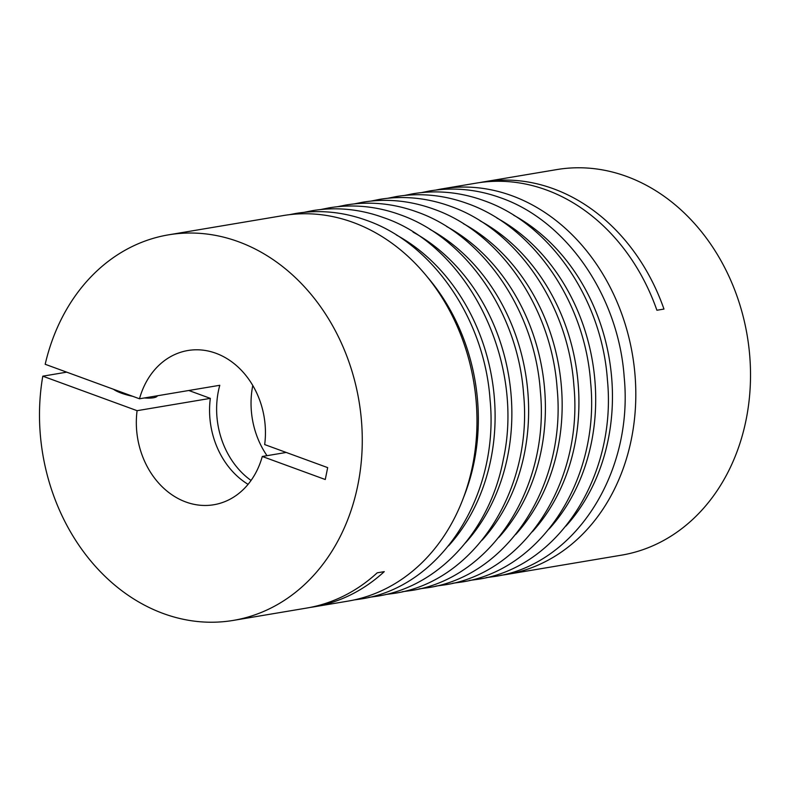 <?xml version="1.0" encoding="UTF-8"?>
<svg xmlns="http://www.w3.org/2000/svg" width="790" height="790" viewBox="0 0 790 790"><rect width="100%" height="100%" fill="white"/><g stroke="black" fill="none" stroke-linecap="round" stroke-linejoin="round"><path stroke-width="1.19" d="M435.942 190.044A195.486 160.321 80.5 0 1 442.015 188.879A195.486 160.321 80.5 0 1 511.91 195.722A195.486 160.321 80.5 0 1 635.792 397.459A195.486 160.321 80.5 0 1 506.825 574.429L621.533 555.153A195.486 160.321 80.5 0 0 750.5 378.173A195.486 160.321 80.5 0 0 626.618 176.437A195.486 160.321 80.5 0 0 556.723 169.593L509.244 177.572M479.965 182.549A195.486 160.321 80.5 0 1 483.49 181.907A195.486 160.321 80.5 0 1 553.385 188.751A195.486 160.321 80.5 0 1 663.965 309.068L656.905 310.253A195.486 160.321 80.5 0 0 546.325 189.936A195.486 160.321 80.5 0 0 476.429 183.092L442.015 188.879M113.493 389.263A23.453 5.678 11.4 0 0 132.809 396.333M144.274 397.972A23.453 5.678 11.4 0 0 153.349 397.785A23.453 5.678 11.4 0 0 157.437 395.76M251.042 480.458A78.19 64.128 80.5 0 1 219.788 385.283L139.494 398.782L45.188 364.279A195.486 160.321 80.5 0 1 168.487 234.847A195.486 160.321 80.5 0 1 238.373 241.691A195.486 160.321 80.5 0 1 362.255 443.427A195.486 160.321 80.5 0 1 233.287 620.407A195.486 160.321 80.5 0 1 163.392 613.563A195.486 160.321 80.5 0 1 42.788 376.178L137.095 410.682L210.328 398.367A78.19 64.128 -99.5 0 0 248.07 484.339M168.487 234.847L283.195 215.571A195.486 160.321 80.5 0 1 353.081 222.415A195.486 160.321 80.5 0 1 476.963 424.151A195.486 160.321 80.5 0 1 347.995 601.121L313.581 606.908A195.486 160.321 -99.5 0 0 384.266 571.634L377.205 572.819A195.486 160.321 80.5 0 1 306.52 608.093L233.287 620.407M66.716 372.149L42.788 376.178M286.207 452.453L262.28 456.472A78.19 64.128 80.5 0 1 213.843 504.741A78.19 64.128 80.5 0 1 185.887 502.006A78.19 64.128 80.5 0 1 137.095 410.682M139.494 398.782A78.19 64.128 80.5 0 1 187.921 350.513A78.19 64.128 80.5 0 1 215.877 353.258A78.19 64.128 80.5 0 1 264.68 444.572L327.672 467.621L325.273 479.52L262.28 456.472M252.78 385.49A78.19 64.128 -99.5 0 0 267.01 455.682M310.045 607.451A195.486 160.321 -99.5 0 0 313.581 606.908M188.8 390.487L210.328 398.367M506.825 574.429A195.486 160.321 80.5 0 1 500.692 575.308M448.572 545.831A187.507 153.783 -99.5 0 0 396.313 234.946M463.375 223.679A187.507 153.783 80.5 0 1 515.633 534.554M446.617 226.493A187.507 153.783 80.5 0 1 498.865 537.378M480.142 220.864A187.507 153.783 80.5 0 1 532.391 531.739M429.849 229.317A187.507 153.783 80.5 0 1 482.098 540.192M496.91 218.04A187.507 153.783 80.5 0 1 549.159 528.925M413.081 232.132A187.507 153.783 80.5 0 1 465.33 543.007M513.668 215.226A187.507 153.783 80.5 0 1 565.926 526.101M426.867 276.431A187.507 153.783 80.5 0 1 463.878 496.643M368.772 597.358L377.205 596.213C438.786 586.723 490.086 530.495 503.358 459.247C524.925 361.316 468.154 245.976 383.506 217.606C359.944 209.054 336.244 206.743 312.396 210.663L304.061 212.332M371.122 201.065L379.457 199.386C403.305 195.476 427.005 197.786 450.557 206.328C516.64 229.396 568.277 304.881 573.876 385.451C583.445 481.554 524.442 573.51 444.257 584.946L435.833 586.091M354.354 203.879L362.689 202.21C386.537 198.29 410.237 200.601 433.799 209.153C499.873 232.211 551.509 307.695 557.118 388.265C566.677 484.379 507.674 576.325 427.499 587.76L419.065 588.906M387.88 198.25L396.225 196.572C420.063 192.651 443.763 194.972 467.325 203.514C533.398 226.572 585.044 302.057 590.644 382.637C600.212 478.74 541.199 570.696 461.024 582.131L452.601 583.267M337.587 206.703L345.931 205.025C369.769 201.104 393.469 203.425 417.031 211.967C483.105 235.025 534.741 310.51 540.35 391.09C549.909 487.193 490.906 579.149 410.731 590.584L402.308 591.72M404.648 195.426L412.992 193.757C436.831 189.837 460.531 192.148 484.092 200.7C550.166 223.758 601.802 299.242 607.411 379.812C616.97 475.916 557.967 567.872 477.792 579.307L469.369 580.452M320.829 209.518L329.163 207.839C353.002 203.929 376.712 206.239 400.263 214.781C466.347 237.849 517.983 313.334 523.582 393.904C533.151 490.007 474.138 581.963 393.963 593.399L385.54 594.544M421.416 192.612L429.75 190.933C453.598 187.023 477.298 189.333 500.86 197.875C566.934 220.943 618.57 296.418 624.179 376.998C633.738 473.101 574.735 565.057 494.56 576.493L486.127 577.638M289.407 214.683L295.638 213.478C319.476 209.557 343.176 211.878 366.738 220.42C432.811 243.478 484.448 318.963 490.057 399.543C499.616 495.646 440.613 587.602 360.438 599.037L354.157 599.936M510.172 177.424L483.49 181.907"/></g></svg>
